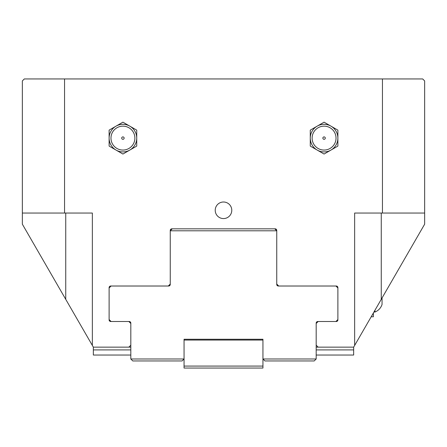 <?xml version="1.0" encoding="UTF-8"?>
<svg xmlns="http://www.w3.org/2000/svg" width="447" height="447" viewBox="0 0 447 447"><rect width="100%" height="100%" fill="white"/><g stroke="black" fill="none" stroke-linecap="round" stroke-linejoin="round"><path stroke-width="0.67" d="M318.158 347.146L353.655 347.146L354.644 345.442L354.644 213.046L382.442 213.046L382.442 78.946L64.558 78.946L64.558 213.046L22.35 213.046L22.35 224.182L93.345 347.146L128.842 347.146L130.815 345.173L130.815 323.483L128.842 321.51L110.7 321.51A1.576 1.576 0 0 1 109.118 319.935L109.118 287.594A1.576 1.576 0 0 1 110.7 286.013L168.284 286.013L170.257 284.041L170.257 230.401A1.576 1.576 0 0 1 171.832 228.825L275.168 228.825A1.576 1.576 0 0 1 276.743 230.401L276.743 284.041L278.716 286.013L336.3 286.013A1.576 1.576 0 0 1 337.882 287.594L337.882 319.935A1.576 1.576 0 0 1 336.3 321.51L318.158 321.51L316.185 323.483L316.185 345.173L318.158 347.146L316.185 347.146M374.955 310.257L374.955 312.045L373.921 312.045L373.379 312.989L373.379 316.778L371.189 316.778L365.49 326.656M122.925 139.324A1.212 1.212 0 0 0 124.137 138.112A1.212 1.212 0 0 0 122.925 136.894A1.212 1.212 0 0 0 121.713 138.112A1.212 1.212 0 0 0 122.925 139.324M122.925 126.155A11.957 11.957 0 0 1 134.882 138.112A11.957 11.957 0 0 1 122.925 150.063A11.957 11.957 0 0 1 110.968 138.112A11.957 11.957 0 0 1 122.925 126.155M109.118 146.08L109.118 138.112A13.807 13.807 0 0 0 116.024 150.063L109.118 146.08M109.118 130.138L116.024 126.155A13.807 13.807 0 0 0 109.118 138.112L109.118 130.138M122.925 122.171L129.826 126.155A13.807 13.807 0 0 0 116.024 126.155L122.925 122.171M129.826 126.155L136.732 130.138L136.732 138.112A13.807 13.807 0 0 0 129.826 126.155M136.732 138.112L136.732 146.08L129.826 150.063A13.807 13.807 0 0 0 136.732 138.112M129.826 150.063L122.925 154.047L116.024 150.063A13.807 13.807 0 0 0 129.826 150.063M324.075 139.324A1.212 1.212 0 0 1 322.863 138.112A1.212 1.212 0 0 1 324.075 136.894A1.212 1.212 0 0 1 325.287 138.112A1.212 1.212 0 0 1 324.075 139.324M324.075 126.155A11.957 11.957 0 0 1 336.032 138.112A11.957 11.957 0 0 1 324.075 150.063A11.957 11.957 0 0 1 312.118 138.112A11.957 11.957 0 0 1 324.075 126.155M310.268 130.138L317.174 126.155A13.807 13.807 0 0 0 310.268 138.112L310.268 130.138M324.075 122.171L330.976 126.155A13.807 13.807 0 0 0 317.174 126.155L324.075 122.171M337.882 130.138L337.882 138.112A13.807 13.807 0 0 0 330.976 126.155L337.882 130.138M337.882 138.112L337.882 146.08L330.976 150.063A13.807 13.807 0 0 0 337.882 138.112M330.976 150.063L324.075 154.047L317.174 150.063A13.807 13.807 0 0 0 330.976 150.063M317.174 150.063L310.268 146.08L310.268 138.112A13.807 13.807 0 0 0 317.174 150.063M381.263 213.046L381.263 299.328L424.65 224.182L424.65 80.918L422.678 78.946L382.442 78.946M215.219 210.286A8.281 8.281 0 0 0 223.5 218.572A8.281 8.281 0 0 0 231.781 210.286A8.281 8.281 0 0 0 223.5 202.005A8.281 8.281 0 0 0 215.219 210.286M92.356 345.442L92.356 213.046L64.558 213.046M22.35 213.046L22.35 80.918L24.322 78.946L64.558 78.946M424.65 213.046L382.442 213.046M381.263 299.328L354.644 345.442M170.257 284.437A1.576 1.576 0 0 1 168.731 286.013L170.257 284.437L170.257 230.797L276.743 230.797L274.771 228.825M276.743 284.437L278.269 286.013A1.576 1.576 0 0 1 276.743 284.437L276.743 230.797M262.942 366.082L262.942 358.98L264.915 360.952L314.213 360.952L316.185 358.98L262.942 358.98L262.942 339.262L184.058 339.262L184.058 368.054L262.942 368.054L262.942 366.082L184.058 366.082M130.815 358.98L132.787 360.952L182.085 360.952L184.058 358.98L130.815 358.98L130.815 323.092A1.576 1.576 0 0 0 129.233 321.51L111.091 321.51L109.118 319.538L109.118 287.985L111.091 286.013L168.731 286.013M262.942 340.05L184.058 340.05M316.185 358.98L316.185 323.092A1.576 1.576 0 0 1 317.767 321.51L335.909 321.51L337.882 319.538L337.882 287.985L335.909 286.013L278.269 286.013M170.257 230.797L172.229 228.825M130.815 349.912L93.345 349.912L93.345 355.035L130.815 355.035M316.185 355.035L353.655 355.035L353.655 349.912L316.185 349.912M353.655 347.146L353.655 349.912M93.345 347.146L93.345 349.912M130.815 347.146L128.842 347.146M382.051 297.965L382.051 304.468C380.822 308.056 378.453 310.581 374.955 312.045M65.737 213.046L65.737 299.328"/></g></svg>
